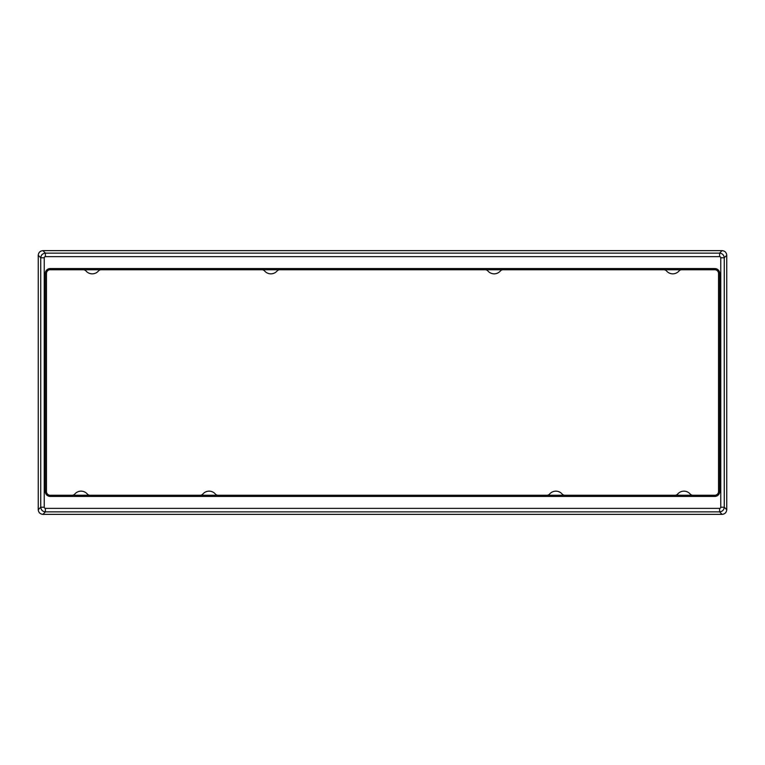 <?xml version="1.0" encoding="UTF-8"?>
<svg xmlns="http://www.w3.org/2000/svg" width="765" height="765" viewBox="0 0 765 765"><rect width="100%" height="100%" fill="white"/><g stroke="black" fill="none" stroke-linecap="round" stroke-linejoin="round"><path stroke-width="1.15" d="M714.797 495.261L50.203 495.261A3.748 3.748 0 0 1 46.455 491.503L46.455 273.497A3.748 3.748 0 0 1 50.203 269.739L714.797 269.739A3.748 3.748 0 0 1 718.545 273.497L718.545 491.503A3.748 3.748 0 0 1 714.797 495.261L714.797 496.428A4.925 4.925 0 0 0 719.722 491.503L719.722 273.497A4.925 4.925 0 0 0 714.797 268.572L50.203 268.572A4.925 4.925 0 0 0 45.278 273.497L45.278 491.503A4.925 4.925 0 0 0 50.203 496.428L714.797 496.428M720.764 507.214A1.186 1.176 45 0 1 719.597 508.371L719.597 511.861L722.093 514.367L42.907 514.367L45.403 511.861L719.597 511.861C722.399 511.556 723.948 510.006 724.254 507.214L724.254 257.786L720.764 257.786L720.764 507.214L724.254 507.214L726.75 509.71C726.454 512.521 724.904 514.07 722.093 514.367M719.597 508.371L45.403 508.371L45.403 511.861C42.601 511.556 41.052 510.006 40.746 507.214L38.25 509.71C38.546 512.521 40.096 514.07 42.907 514.367M45.403 508.371A1.186 1.176 135 0 1 44.236 507.214L40.746 507.214L40.746 257.786L44.236 257.786A1.186 1.176 -135 0 1 45.403 256.629L45.403 253.139C42.601 253.445 41.052 254.994 40.746 257.786L38.25 255.29C38.546 252.479 40.096 250.93 42.907 250.633L722.093 250.633C724.904 250.93 726.454 252.479 726.75 255.29L726.75 509.71M45.403 256.629L719.597 256.629L719.597 253.139L45.403 253.139L42.907 250.633M38.25 509.71L38.25 255.29M72.044 495.261A3.748 3.748 0 0 0 74.874 493.97A8.205 8.205 0 0 1 87.248 493.97A3.748 3.748 0 0 0 90.079 495.261M200.105 495.261A3.748 3.748 0 0 0 202.926 493.97A8.205 8.205 0 0 1 215.3 493.97A3.748 3.748 0 0 0 218.13 495.261M546.87 495.261A3.748 3.748 0 0 0 549.7 493.97A8.205 8.205 0 0 1 562.074 493.97A3.748 3.748 0 0 0 564.895 495.261M674.921 495.261A3.748 3.748 0 0 0 677.752 493.97A8.205 8.205 0 0 1 690.126 493.97A3.748 3.748 0 0 0 692.956 495.261M681.787 269.739A3.748 3.748 0 0 0 678.957 271.03A8.205 8.205 0 0 1 666.592 271.03A3.748 3.748 0 0 0 663.762 269.739M503.16 269.739A3.748 3.748 0 0 0 500.329 271.03A8.205 8.205 0 0 1 487.955 271.03A3.748 3.748 0 0 0 485.125 269.739M279.875 269.739A3.748 3.748 0 0 0 277.045 271.03A8.205 8.205 0 0 1 264.671 271.03A3.748 3.748 0 0 0 261.84 269.739M101.238 269.739A3.748 3.748 0 0 0 98.408 271.03A8.205 8.205 0 0 1 86.043 271.03A3.748 3.748 0 0 0 83.213 269.739M719.597 256.629A1.186 1.176 -45 0 1 720.764 257.786M44.236 507.214L44.236 257.786M726.75 255.29L724.254 257.786C723.948 254.994 722.399 253.445 719.597 253.139L722.093 250.633M50.203 495.261L50.203 496.428M46.455 491.503L45.278 491.503M46.455 273.497L45.278 273.497M50.203 269.739L50.203 268.572M714.797 269.739L714.797 268.572M718.545 273.497L719.722 273.497M718.545 491.503L719.722 491.503"/></g></svg>
